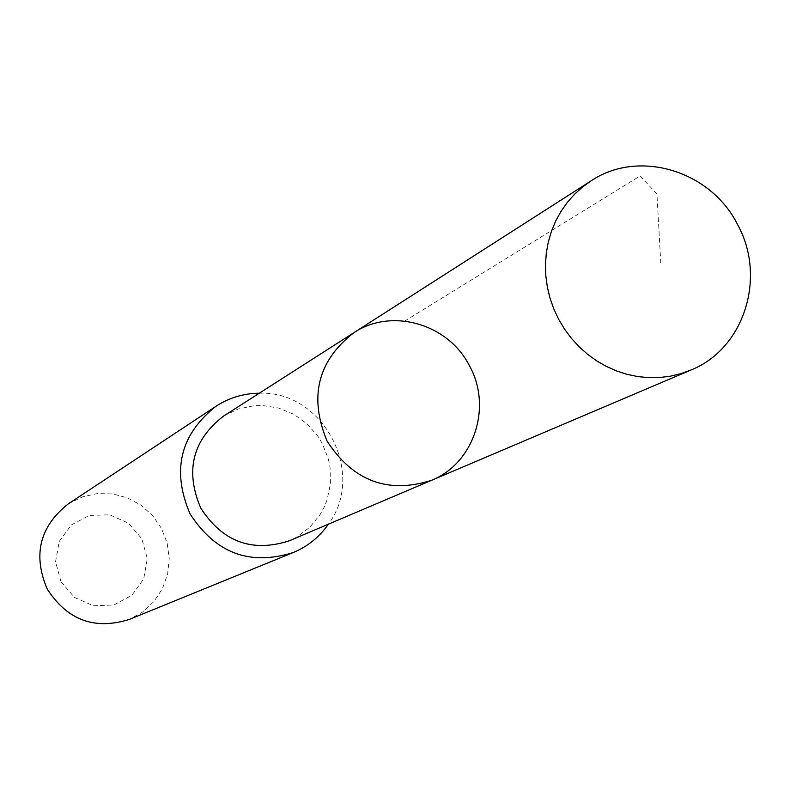 <?xml version="1.0" encoding="UTF-8"?>
<svg xmlns="http://www.w3.org/2000/svg" width="790" height="790" viewBox="0 0 790 790"><rect width="100%" height="100%" fill="white"/><g stroke="black" fill="none" stroke-linecap="round" stroke-linejoin="round"><path stroke-width="0.59" stroke-dasharray="3.95 2.96" d="M431.528 480.33C474.049 463.414 492.526 406.85 469.428 365.721C448.335 323.752 391.465 307.359 353.663 332.817M223.659 416.024L238.274 409.003L254.173 405.685L262.32 405.487L278.455 407.986L293.653 414.227L307.063 423.855L317.955 436.337L322.271 443.447L328.354 458.941L330.022 467.097L330.477 483.668L327.1 499.803L324.028 507.437L320.078 514.616L309.779 527.286L296.773 537.082L289.476 540.725M259.288 393.223C323.071 390.359 366.748 473.121 328.403 524.165M68.325 503.842L82.111 496.959L97.15 493.592L112.575 493.908L127.526 497.888L141.163 505.294L152.717 515.702L161.545 528.53L167.154 543.056L169.238 558.471L167.658 573.905L162.503 588.491L154.06 601.407L142.792 611.924L129.333 619.429M61.018 581.756L55.557 561.769L59.22 541.486L71.278 524.955L89.29 515.445L109.692 514.804L128.434 523.128L141.844 538.76L147.305 558.629L143.731 578.823L131.802 595.384L113.849 605.002L93.398 605.762L74.537 597.467L61.018 581.756M404.747 321.056L640.127 175.933L656.925 193.965L660.904 264.946"/><path stroke-width="1.19" d="M431.528 480.33L289.476 540.725C252.227 552.832 222.652 541.95 200.749 508.089C184.88 470.781 192.513 440.099 223.659 416.024L353.663 332.817C317.629 361.04 308.781 397.153 327.1 441.146C353.081 481.09 387.89 494.155 431.528 480.33C474.049 463.414 492.526 406.85 469.428 365.721C448.335 323.752 391.465 307.359 353.663 332.817C317.629 361.04 308.781 397.153 327.1 441.146C353.081 481.09 387.89 494.155 431.528 480.33L690.885 370.056L680.792 373.7L670.325 376.198L659.601 377.521L648.738 377.65L637.856 376.593L627.082 374.351L616.546 370.954L606.355 366.422L596.628 360.823L587.483 354.206L579.021 346.662L571.338 338.258L564.524 329.104L558.658 319.298L553.79 308.9L549.998 298.087L547.332 286.968L545.821 275.68L545.475 264.354L546.295 253.106L548.28 242.086L551.4 231.411L555.617 221.2L560.89 211.562L567.141 202.625L574.31 194.468L582.299 187.2L591.038 180.89C638.567 148.875 710.358 170.512 737.376 224.202C766.912 276.846 744.358 348.805 690.885 370.056M328.403 524.165C319.407 537.062 307.666 546.532 293.179 552.565C249.778 566.094 215.394 553.168 190.025 513.786C171.509 470.504 180.15 434.668 215.966 406.287C229.12 397.735 243.557 393.381 259.288 393.223M293.179 552.565L129.333 619.429C94.652 630.272 67.298 620.16 47.252 589.093C32.657 554.916 39.678 526.495 68.325 503.842L215.966 406.287M353.663 332.817L591.038 180.89"/></g></svg>

